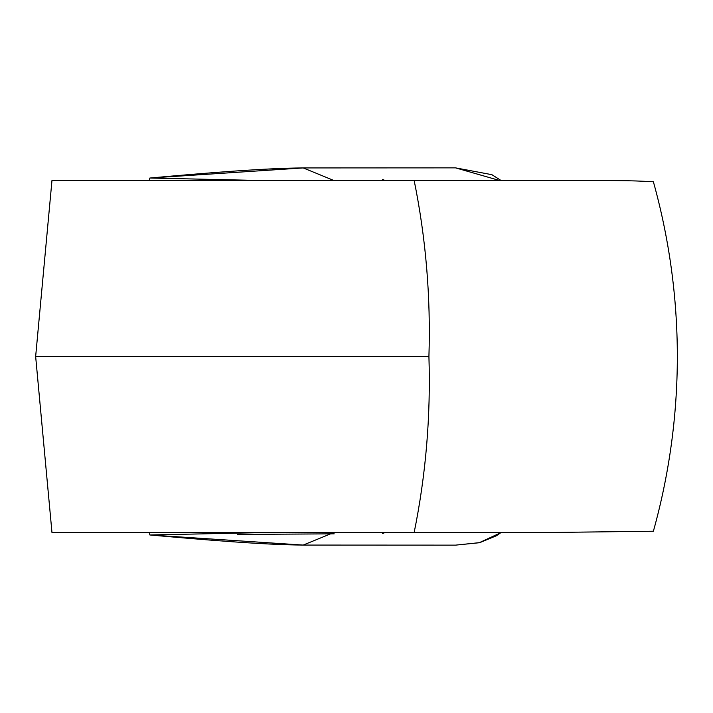 <?xml version="1.0" encoding="UTF-8"?>
<svg xmlns="http://www.w3.org/2000/svg" width="713" height="713" viewBox="0 0 713 713"><rect width="100%" height="100%" fill="white"/><g stroke="black" fill="none" stroke-linecap="round" stroke-linejoin="round"><path stroke-width="1.07" d="M382.596 533.52L384.913 532.602M499.688 532.477L498.057 533.984L479.154 542.753L455.562 545.133L479.858 542.611L496.382 535.766L501.123 532.477M82.2 532.477L551.523 532.477L653.384 531.23C669.275 474.118 677.27 415.875 677.35 356.5C677.27 297.125 669.275 238.882 653.384 181.77C626.584 180.3 624.347 180.523 514.323 180.523L51.969 180.523L35.65 356.5L428.923 356.5C430.812 296.947 425.893 238.285 414.164 180.523M259.995 532.664L149.873 534.973L303.194 545.071L333.506 532.656M334.201 533.832L237.572 534.438M384.913 180.398L382.596 179.48M501.123 180.523L491.872 174.685L455.554 167.867L499.679 180.523M65.302 180.523L82.2 180.523M333.497 180.344L303.203 167.929L149.873 178.027L261.716 180.523M455.562 545.133L303.194 545.071C264.033 544.812 203.74 539.812 149.873 534.973L149.267 532.477M149.284 180.451L149.873 178.027C206.734 172.885 265.512 168.161 303.203 167.929L455.554 167.867M414.164 532.477C425.893 474.715 430.812 416.053 428.923 356.5M51.969 532.477L35.65 356.5M52.985 532.477L59.66 532.477M78.011 532.477L495.9 532.477M388.273 532.477L415.572 532.477M108.652 532.477L55.302 532.477M109.954 532.495L94.776 532.477M54.366 532.477L52.397 532.477M415.554 180.523L388.282 180.523M496.908 180.523L78.011 180.523M59.66 180.523L52.976 180.523M53.68 180.523L107.904 180.523M52.397 180.523L54.464 180.523M96.059 180.523L109.954 180.505"/></g></svg>
